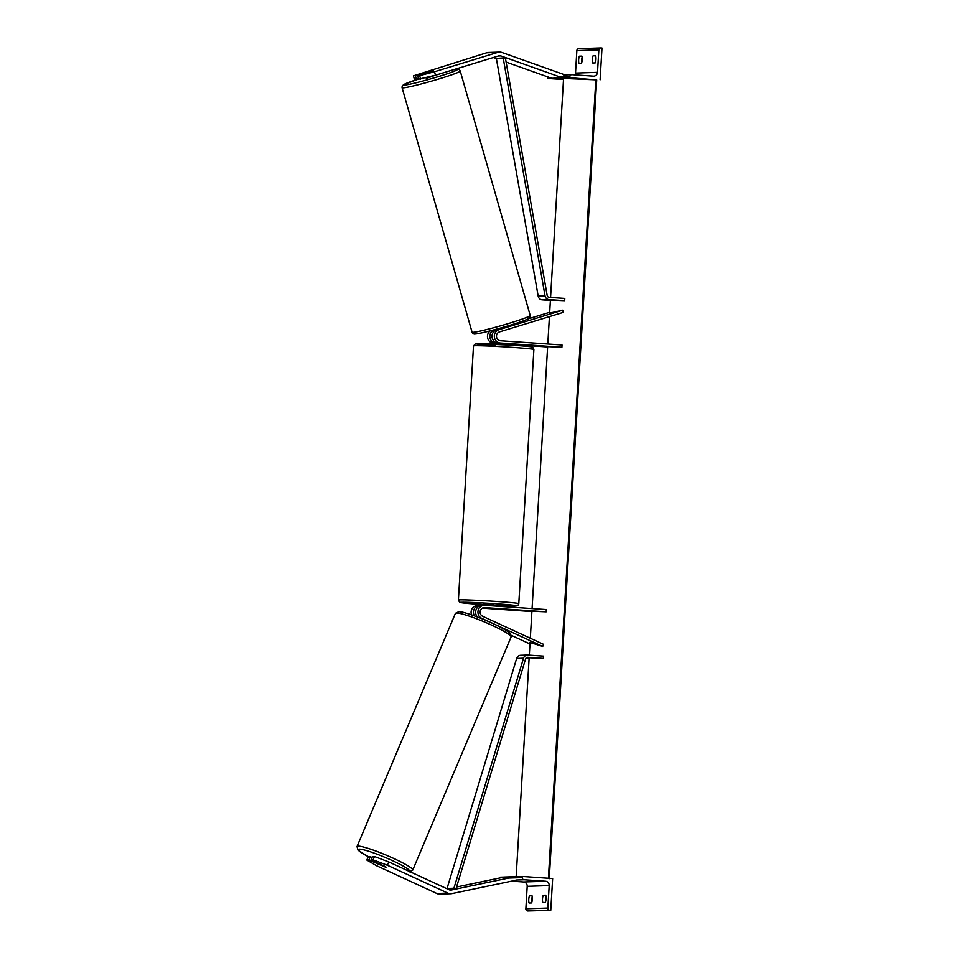 <?xml version="1.0" encoding="UTF-8"?>
<svg xmlns="http://www.w3.org/2000/svg" width="959" height="959" viewBox="0 0 959 959"><rect width="100%" height="100%" fill="white"/><g stroke="black" fill="none" stroke-linecap="round" stroke-linejoin="round"><path stroke-width="1.44" d="M499.627 331.85L563.317 312.37L562.705 310.177L499.016 329.668A6.821 6.497 -91.9 0 0 500.454 343.034L561.902 347.254L562.034 344.988L500.586 340.757A4.543 4.339 -91.9 0 1 499.627 331.85M497.194 328.997L494.484 329.824A6.821 6.497 -91.9 0 0 495.911 343.178L499.399 343.418M528.085 318.903L549.687 312.298M549.639 313.149L562.705 310.177M508.426 344.892L508.486 343.885L498.117 343.106A6.821 6.497 88.1 0 1 496.678 329.752L506.64 326.492M499.375 343.658L493.585 343.262A6.821 6.497 -91.9 0 1 490.289 330.819M532.077 608.593L547.649 346.631L561.902 347.254M547.625 346.978L508.462 344.281M492.123 337.472A4.543 4.339 -91.9 0 1 492.051 335.566M595.491 62.071A4.543 1.367 93.9 0 1 595.407 59.578A4.543 1.367 93.9 0 1 595.875 56.749M592.374 59.362A4.543 1.367 -86.1 0 0 592.71 62.982L595.191 62.898A4.543 1.367 93.9 0 0 595.623 55.634L593.141 55.718A4.543 1.367 -86.1 0 0 592.374 59.362M596.546 79.921L569.814 77.715L569.886 76.576A2.05 1.954 -91.9 0 1 571.948 74.67L593.369 76.145A4.088 3.896 88.1 0 0 597.505 72.321L598.848 49.856A2.05 1.954 -91.9 0 1 600.909 47.95L601.988 48.022L600.106 79.801M581.741 62.539A4.543 1.367 93.9 0 1 581.669 60.033A4.543 1.367 93.9 0 1 582.125 57.204M578.637 59.83A4.543 1.367 -86.1 0 0 578.972 63.438L581.442 63.354A4.543 1.367 93.9 0 0 581.873 56.101L579.404 56.185A4.543 1.367 -86.1 0 0 578.637 59.83M574.992 74.874A4.088 3.896 88.1 0 0 575.52 73.076L576.85 50.611A2.05 1.954 -91.9 0 1 578.924 48.693M563.508 79.537L547.829 78.458L569.814 77.715M547.829 78.458L547.889 77.319A2.05 1.954 -91.9 0 1 547.949 76.96M581.957 56.353L579.404 56.185M595.695 55.898L593.141 55.718M507.994 343.802L501.809 343.358M492.423 605.86L486.237 605.441M483.839 605.345L483.923 603.846L489.833 604.074L492.998 604.386L492.914 605.896M484.163 608.03L492.758 608.474L484.163 608.03M492.435 605.656L486.249 605.237M420.641 79.117L419.658 75.629L434.511 71.733L435.494 75.222L418.627 79.189L417.644 75.701L433.396 70.69L413.425 75.845L414.408 79.333L416.422 79.261L415.439 75.773M435.494 75.222L498.752 55.874A3.644 3.464 -91.9 0 1 500.838 55.91L562.717 77.931L563.077 76.804M418.472 78.638L416.422 79.261M413.425 75.845L486.764 52.745A7.276 6.941 -91.9 0 1 488.491 52.457L499.483 52.086A7.276 6.941 -91.9 0 1 501.941 52.469L563.82 74.49M434.511 71.733L497.769 52.373A7.276 6.941 -91.9 0 1 499.483 52.086M506.112 62.083L551.725 78.302L562.717 77.931M493.322 57.528L496.39 58.619M417.644 75.701L419.658 75.629M434.751 75.413L426.371 78.458L425.952 77.727M433.3 70.786L424.657 73.208L433.396 70.69M371.049 859.911L373.063 859.851L387.376 865.258L388.755 861.925L374.454 856.519L372.44 856.579L371.049 859.911L385.842 867.284L368.855 859.983L366.829 860.055L368.22 856.723L370.234 856.663L368.855 859.983M388.755 861.925L449.208 889.796A3.644 3.464 88.1 0 0 451.281 890.036L515.271 876.67L515.486 877.821M372.056 857.502L370.234 856.663M366.829 860.055L376.372 865.629L436.824 893.5A7.276 6.941 88.1 0 0 439.833 894.112L450.838 893.74A7.276 6.941 88.1 0 0 451.965 893.596L515.954 880.242M387.376 865.258L447.817 893.117A7.276 6.941 88.1 0 0 450.838 893.74M456.568 887.003L504.266 877.041L515.271 876.67M447.338 888.933L448.009 888.789M374.454 856.519L373.063 859.851M386.968 861.254L379.932 858.593M380.016 864.047L378.11 864.083L386.069 867.188M379.992 864.119L385.662 866.732M545.995 896.329A4.543 1.367 -86.1 0 0 545.527 899.158A4.543 1.367 -86.1 0 0 545.611 901.664M542.83 902.563A4.543 1.367 93.9 0 1 542.494 898.955A4.543 1.367 93.9 0 1 543.262 895.298L545.743 895.215A4.543 1.367 -86.1 0 1 545.311 902.479L542.83 902.563M511.555 881.153L523.554 881.98A4.088 3.896 -91.9 0 1 527.198 886.332L525.868 908.796A2.05 1.954 88.1 0 0 527.69 910.978L550.766 910.307L552.648 878.54L522.367 876.454L522.295 877.593A2.05 1.954 88.1 0 0 524.117 879.763L545.539 881.237A4.088 3.896 -91.9 0 1 549.195 885.589L547.853 908.053A2.05 1.954 88.1 0 0 549.687 910.235L550.766 910.307M532.245 896.797A4.543 1.367 -86.1 0 0 531.789 899.626A4.543 1.367 -86.1 0 0 531.861 902.119M529.092 903.03A4.543 1.367 93.9 0 1 528.757 899.422A4.543 1.367 93.9 0 1 529.524 895.766L531.993 895.682A4.543 1.367 -86.1 0 1 531.562 902.946L529.092 903.03M500.334 877.869L500.37 877.197L504.134 877.065M515.271 876.694L522.367 876.454M532.077 895.946L529.524 895.766M545.815 895.478L543.262 895.298M482.725 616.313L543.597 644.364L542.722 646.45L481.862 618.399A6.821 6.497 88.1 0 1 484.87 605.345L546.318 609.564L546.174 611.842L484.739 607.61A4.543 4.339 88.1 0 0 482.725 616.313M530.063 642.494L542.722 646.45M511.243 635.337L529.979 643.969M480.867 605.537L480.327 605.501A6.821 6.497 88.1 0 0 479.692 605.489L477.366 605.561A6.821 6.497 88.1 0 0 471.54 614.851M479.692 605.489A6.821 6.497 88.1 0 0 474.381 615.846M483.336 607.754L492.758 608.474L482.797 607.946M531.909 611.566L482.377 608.15M530.315 638.25L531.921 611.207L546.174 611.842M475.664 611.494A4.543 4.339 88.1 0 0 475.724 613.4M477.498 617.009A6.821 6.497 -91.9 0 1 481.897 605.405L484.235 605.333M496.354 58.439L505.357 57.792L547.181 295.468A2.278 2.17 88.1 0 0 549.183 297.326L564.803 298.405L564.671 300.67L549.051 299.592A4.543 4.339 88.1 0 1 545.048 295.863L503.235 58.199L496.354 58.439L538.179 296.103A4.543 4.339 88.1 0 0 542.171 299.831L550.394 300.395M549.627 313.305L550.418 300.047L564.671 300.67M505.357 57.792L503.235 58.199M526.191 657.946L529.14 658.15M447.05 888.466L453.919 888.238L523.53 658.222A4.543 4.339 -91.9 0 1 527.51 655.069L520.629 655.309A4.543 4.339 -91.9 0 0 516.649 658.461L447.05 888.466L449.112 889.161L455.981 888.933L525.592 658.917A2.278 2.17 -91.9 0 1 527.798 657.347L543.417 658.425L529.152 657.79L516.158 876.67M527.51 655.069A4.543 4.339 -91.9 0 1 527.929 655.081L543.549 656.148L543.417 658.425M455.981 888.933L453.919 888.238M529.308 655.177L530.087 642.23M547.805 344.005L549.423 316.614M550.574 297.422L563.58 78.41L595.839 79.837L548.404 878.24M549.255 878.696L596.714 79.957L595.839 79.837M496.678 329.752L499.016 329.668M493.585 343.262L495.911 343.178M498.117 343.106L500.454 343.034M575.52 73.076L597.505 72.321M576.85 50.611L598.848 49.856M547.889 77.319L548.872 77.295M559.876 76.912L569.886 76.576M512.837 347.398A30.244 0.887 -176.6 0 0 473.506 345.911L475.508 343.742L512.31 345.156C535.242 346.834 531.43 347.026 532.808 347.398L533.887 349.496A30.244 0.887 -176.6 0 0 512.837 347.398M495.383 345.719A27.967 0.827 3.4 0 1 477.222 343.61A27.967 0.827 3.4 0 1 512.286 345.144M518.795 603.643L518.16 605.105L516.386 605.884L492.95 605.201A27.967 0.827 -176.6 0 0 516.314 605.836A27.967 0.827 -176.6 0 0 496.918 603.834A27.967 0.827 -176.6 0 0 461.854 602.288A27.967 0.827 -176.6 0 0 480.015 604.41A27.967 0.827 -176.6 0 0 483.875 604.661L459.601 602.228L458.402 600.058A30.244 0.887 3.4 0 1 497.733 601.545A30.244 0.887 3.4 0 1 518.795 603.643L533.887 349.496M498.308 56.006L500.838 55.91M486.764 52.745L497.769 52.373M453.367 69.755L456.52 69.288C458.186 68.748 459.421 69.336 460.236 71.05A30.244 1.786 164 0 1 435.949 79.837A30.244 1.786 164 0 1 403.499 87.832A30.244 1.786 164 0 1 402.073 87.701L402.181 86.082L403.619 84.608L418.58 79.058A27.967 1.654 -16 0 0 404.95 85.015A27.967 1.654 -16 0 0 438.85 76.456A27.967 1.654 -16 0 0 456.1 69.36A27.967 1.654 -16 0 0 453.247 69.791M402.073 87.701L472.056 332.138A30.244 1.786 -16 0 0 473.482 332.27A30.244 1.786 -16 0 0 505.932 324.274A30.244 1.786 -16 0 0 530.219 315.487L460.236 71.05M527.342 318.172A27.967 1.654 164 0 1 510.08 325.257A27.967 1.654 164 0 1 476.191 333.816M436.824 893.5L447.817 893.117M450.143 890.072L451.281 890.036M368.436 856.723A27.967 3.201 22.9 0 1 359.553 849.147A27.967 3.201 22.9 0 1 389.953 859.516A27.967 3.201 22.9 0 1 409.541 871.515M412.742 870.089A30.244 3.464 -157.1 0 0 390.073 856.807A30.244 3.464 -157.1 0 0 358.45 846.15A30.244 3.464 -157.1 0 0 357.012 846.581L455.369 613.448A30.244 3.464 22.9 0 1 456.808 613.029A30.244 3.464 22.9 0 1 488.431 623.674A30.244 3.464 22.9 0 1 511.099 636.968L412.742 870.089L409.277 871.875M508.881 634.39A27.967 3.201 -157.1 0 0 491.847 623.026A27.967 3.201 -157.1 0 0 459.673 611.854M525.868 908.796L547.853 908.053M527.198 886.332L549.195 885.589M527.69 910.978L549.687 910.235M508.666 878.048L522.295 877.593M515.918 880.038L524.117 879.763M523.554 881.98L545.539 881.237M483.887 607.634L484.739 607.61M481.13 618.423L481.862 618.399M542.171 299.831L549.051 299.592M538.179 296.103L545.048 295.863M516.649 658.461L523.53 658.222M549.028 878.288L596.462 79.909M571.756 74.67L563.676 74.946M600.718 47.95L578.733 48.693M458.402 600.058L473.506 345.911M499.339 344.353L499.411 343.202M530.219 315.487C529.26 318.915 531.921 316.614 525.592 320.006C515.175 324.442 478.877 334.271 475.76 333.9C474.106 334.439 472.871 333.852 472.056 332.138M455.369 613.448L458.834 611.662C459.721 610.631 481.13 617.464 496.235 625.076C503.211 628.445 507.814 631.202 510.056 633.336L511.099 636.968M368.388 856.723L358.055 850.213L357.012 846.581"/></g></svg>
